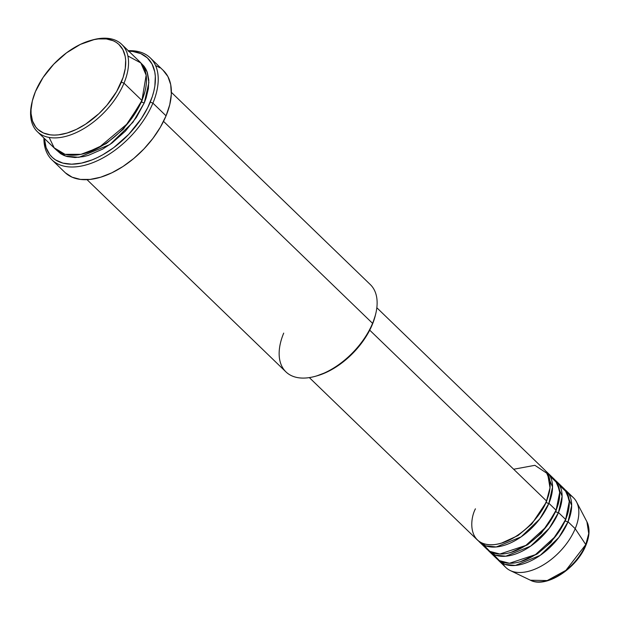 <?xml version="1.0" encoding="UTF-8"?>
<svg xmlns="http://www.w3.org/2000/svg" width="620" height="620" viewBox="0 0 620 620"><rect width="100%" height="100%" fill="white"/><g stroke="black" fill="none" stroke-linecap="round" stroke-linejoin="round"><path stroke-width="0.93" d="M498.736 560.62A48.569 27.722 134 0 1 497.604 559.395L504.835 564.339L515.406 565.44L540.229 555.35L558.837 537.486L568.029 521.777A2.023 0.938 22.6 0 1 565.355 520.784L568.005 512.484L565.355 520.784A2.023 0.938 -157.4 0 0 568.029 521.777L575.197 528.705L568.029 521.777A48.569 27.722 134 0 0 566.231 490.761A48.569 27.722 134 0 0 564.975 489.668L571.679 505.463L568.029 521.777A48.569 27.722 134 0 1 534.409 559A48.569 27.722 134 0 1 498.736 560.62L505.904 567.548A48.569 27.722 -46 0 0 541.578 565.928A48.569 27.722 -46 0 0 575.197 528.705L585.784 544.593A2.023 0.938 22.6 0 1 585.908 545.236A2.023 0.938 -157.4 0 0 585.784 544.593L565.905 570.354L547.197 580.568L530.41 580.219A41.377 23.614 -46 0 0 585.784 544.593L575.197 528.705A48.569 27.722 134 0 1 510.206 570.524A48.569 27.722 134 0 1 502.867 563.51M309.334 377.603L477.222 539.834A48.569 27.722 -46 0 0 512.903 538.214A48.569 27.722 -46 0 0 546.514 500.991L550.01 487.824L547.63 473.773L534.889 465.318L513.662 469.247M548.886 494.008L546.228 502.308L548.886 494.008M479.617 542.144L486.785 549.072A48.569 27.722 -46 0 0 522.458 547.452A48.569 27.722 -46 0 0 556.078 510.229L548.909 503.3A48.569 27.722 134 0 0 547.111 472.285A48.569 27.722 134 0 0 545.856 471.192L552.56 486.987L548.909 503.3A2.023 0.938 22.6 0 1 546.228 502.308A2.023 0.938 -157.4 0 0 548.909 503.3A48.569 27.722 134 0 1 515.29 540.524A48.569 27.722 134 0 1 479.617 542.144A48.569 27.722 134 0 1 478.477 540.927L485.708 545.864L496.287 546.964L521.11 536.874L539.718 519.01L548.909 503.3L556.078 510.229L559.689 492.35L557.264 483.143L550.149 476.315M558.45 503.246L555.791 511.546L541.33 533.231L527.543 544.81L510.95 552.404L527.543 544.81L541.33 533.231L555.791 511.546A2.023 0.938 -157.4 0 0 558.465 512.538A48.569 27.722 134 0 1 524.853 549.762A48.569 27.722 134 0 1 489.172 551.382L496.341 558.31A48.569 27.722 -46 0 0 532.022 556.69A48.569 27.722 -46 0 0 565.642 519.467L558.465 512.538A48.569 27.722 134 0 0 556.675 481.523A48.569 27.722 134 0 0 555.419 480.43L562.123 496.225L558.465 512.538A2.023 0.938 22.6 0 1 555.791 511.546A2.023 0.938 22.6 0 1 555.605 511.337M565.355 520.784L550.893 542.469L537.098 554.048L520.505 561.643L537.098 554.048L550.893 542.469L565.355 520.784A2.023 0.938 22.6 0 1 565.161 520.575M489.172 551.382A48.569 27.722 134 0 1 488.041 550.157L495.271 555.101L505.85 556.202L530.673 546.111L549.274 528.248L558.465 512.538L565.642 519.467L569.253 501.588L566.82 492.381L559.705 485.553M32.31 101.06L31.915 102.703A60.714 34.65 -46 0 0 63.457 136.927A60.714 34.65 -46 0 0 123.992 83.157L121.319 82.165A58.691 33.495 134 0 1 62.798 134.145A58.691 33.495 134 0 1 32.31 101.06A58.691 33.495 134 0 1 35.418 91.621L32.349 100.882L31.047 109.616L31.078 113.669L32.504 120.97L35.689 126.968L37.905 129.402L43.485 133.013L50.406 134.858L54.289 135.09L58.404 134.858L67.169 133.013L76.361 129.402L85.63 124.147L98.906 113.669L106.834 105.338L116.599 91.621L123.07 77.492L125.263 68.448L125.658 60.117L125.17 56.319L122.861 49.639L118.831 44.384L116.227 42.361L113.251 40.773L106.33 38.928L98.332 38.928L94.031 39.626L80.383 44.384L66.557 52.816L53.754 64.17L43.067 77.492L35.418 91.621A58.691 33.495 134 0 1 90.954 40.37A58.691 33.495 134 0 1 121.319 82.165L123.992 83.157A60.714 34.65 134 0 1 81.972 129.681A60.714 34.65 134 0 1 37.378 131.703A60.714 34.65 134 0 1 32.124 101.874M315.115 376.356L316.75 375.906A58.691 33.495 -46 0 0 372.279 324.663L372.566 323.346A60.714 34.65 134 0 1 315.115 376.356A60.714 34.65 134 0 1 283.704 333.118M51.855 159.766L64.999 172.469A70.827 40.424 -46 0 0 117.033 170.113A70.827 40.424 -46 0 0 166.059 115.832L152.908 103.129A70.827 40.424 134 0 1 103.889 157.41A70.827 40.424 134 0 1 51.855 159.766A70.827 40.424 134 0 1 43.911 138.028A70.827 40.424 -46 0 0 88.528 164.192A70.827 40.424 -46 0 0 152.908 103.129L150.234 102.137A68.805 39.269 134 0 1 89.079 160.999A68.805 39.269 134 0 1 44.407 138.5L46.105 147.638L49.84 154.659L52.444 157.511L55.498 159.883L62.86 163.099L71.649 164.184L81.522 163.099L92.101 159.883L97.526 157.511L102.974 154.659L113.731 147.638L128.743 134.315L141.275 118.699L147.7 107.678L152.287 96.65L153.83 91.272L154.861 86.056L155.326 76.283L154.752 71.827L152.04 63.999L147.32 57.846L140.779 53.607L132.665 51.444L128.115 51.173M141.631 101.796L123.473 129.061L106.159 143.638L85.297 153.256L106.159 143.638L123.473 129.061L141.631 101.796A2.023 0.938 -157.4 0 0 144.313 102.788L146.119 97.952L148.389 88.598L148.8 79.98L147.327 72.424L145.901 69.138L144.034 66.224L140.825 62.915L147.126 71.866L148.877 82.592L144.313 102.788A2.023 0.938 22.6 0 1 141.631 101.796L144.933 91.543L141.631 101.796A2.023 0.938 22.6 0 1 141.445 101.595M37.378 131.703L55.304 149.025A60.714 34.65 -46 0 0 99.898 147.002A60.714 34.65 -46 0 0 141.918 100.479L146.157 75.206L140.872 62.969L127.891 55.971M475.432 508.811C469.17 520.583 468.371 546.948 494.45 544.6C520.986 541.159 543.112 512.446 546.514 500.991L369.721 330.158L546.514 500.991A48.569 27.722 -46 0 0 544.724 469.975L376.836 307.753M87.009 179.661L285.944 371.892A60.714 34.65 -46 0 0 330.545 369.869A60.714 34.65 -46 0 0 372.566 323.346L163.533 121.365L372.566 323.346A60.714 34.65 -46 0 0 370.318 284.572L171.383 92.341M49.166 137.446L54.196 147.862L65.046 154.326L80.964 154.333L98.921 147.544L128.007 123.171L141.918 100.479L123.992 83.157L141.918 100.479A60.714 34.65 -46 0 0 139.678 61.706L121.752 44.384A60.714 34.65 134 0 1 123.992 83.157A60.714 34.65 -46 0 0 92.581 39.92L90.954 40.37M493.311 554.272L499.41 560.627L509.47 563.255L535.409 554.66L555.737 536.091L565.642 519.467A48.569 27.722 -46 0 0 563.843 488.452L556.675 481.523M569.269 494.791A48.569 27.722 134 0 1 576.523 501.89A48.569 27.722 134 0 1 575.197 528.705A48.569 27.722 -46 0 0 573.407 497.689L566.231 490.761M585.784 544.593A41.377 23.614 -46 0 0 586.915 521.745L588.736 533.564L585.784 544.593M561.263 573.81L567.3 569.323L572.927 564.045M577.91 558.178L582.064 551.955M91.76 40.153A60.714 34.65 134 0 1 121.752 44.384M144.313 102.788L136.4 117.405L125.349 131.184L112.104 142.933L102.61 149.133L88.288 155.388L83.684 156.581L74.974 157.534L67.216 156.581L63.798 155.388L60.721 153.744L56.544 150.133L65.712 156.124L78.98 157.325L109.856 144.553L132.905 122.311L144.313 102.788M128.782 51.181A68.805 39.269 134 0 1 150.234 102.137L152.908 103.129A70.827 40.424 -46 0 0 128.286 50.708A70.827 40.424 134 0 1 150.296 57.893A70.827 40.424 134 0 1 152.908 103.129L166.059 115.832A70.827 40.424 -46 0 0 163.44 70.595L150.296 57.893M163.052 70.238L167.911 76.57L170.709 84.63L171.329 94.116L169.764 104.648L166.059 115.832L160.355 127.24L152.892 138.423L143.933 148.955L133.835 158.433L122.985 166.501L111.794 172.833L100.704 177.196L90.125 179.42L80.476 179.42L72.121 177.196L65.387 172.833M156.317 65.875L159.906 67.797M375.394 315.208L372.279 324.663L367.559 334.11L361.367 343.379L353.942 352.106L345.58 359.964L336.59 366.645L327.321 371.892L316.704 375.922M483.747 545.034L489.854 551.389L499.906 554.017L525.845 545.422L546.173 526.853L556.078 510.229A48.569 27.722 -46 0 0 554.28 479.214L547.111 472.285M375.782 313.573A60.714 34.65 134 0 1 372.566 323.346L372.279 324.663A58.691 33.495 -46 0 0 375.387 315.216L375.782 313.573M501.386 543.167L517.979 535.572L531.774 523.993L546.228 502.308L531.774 523.993L517.979 535.572L501.386 543.167M576.523 501.89L586.915 521.745C590.023 528.201 589.69 536.029 585.908 545.236C576.957 568.339 545.988 588.682 530.41 580.219L510.206 570.524"/></g></svg>
